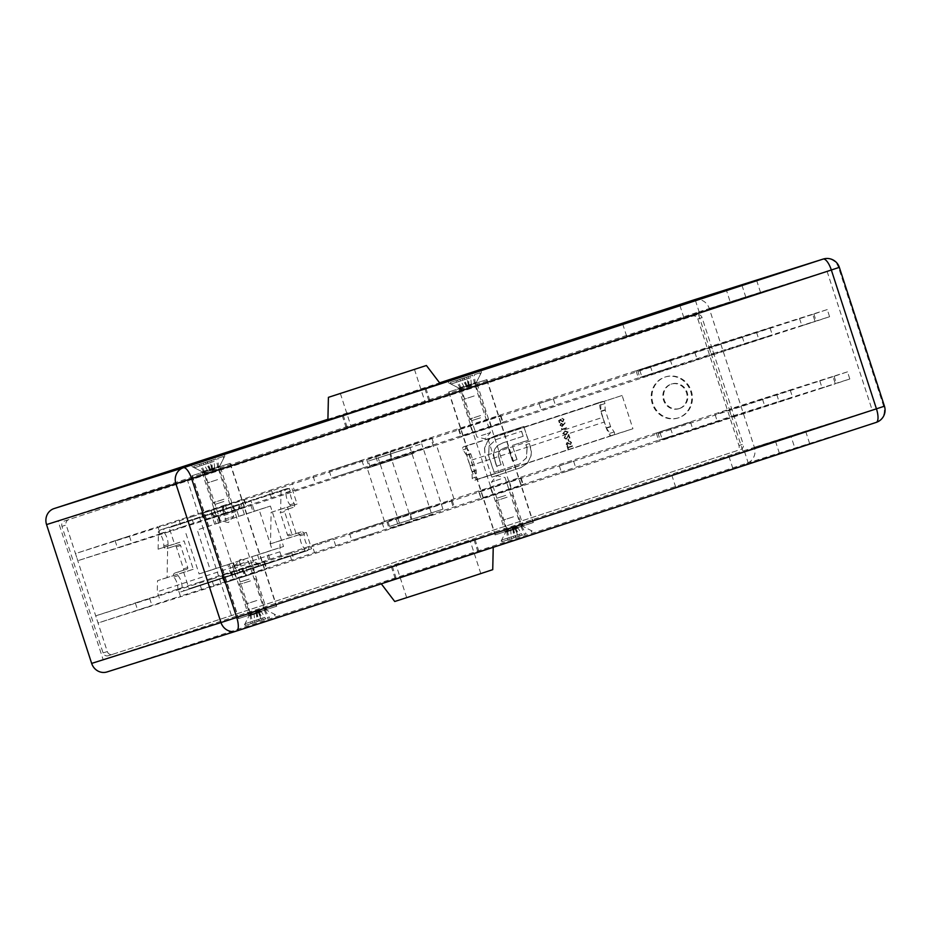 <?xml version="1.0" encoding="UTF-8"?>
<svg xmlns="http://www.w3.org/2000/svg" width="931" height="931" viewBox="0 0 931 931"><rect width="100%" height="100%" fill="white"/><g stroke="black" fill="none" stroke-linecap="round" stroke-linejoin="round"><path stroke-width="0.7" stroke-dasharray="4.66 3.49" d="M561.975 429.214L561.707 428.388L561.614 429.866L566.525 427.725L561.975 429.214L561.707 428.388M565.99 434.719L568.05 431.984L564.803 431.053L562.72 433.73L566.141 434.672L568.05 431.984M568.189 431.937L565.036 430.972L562.72 433.73M827.089 271.34L872.196 410.164L232.494 618.801L187.387 479.977L827.089 271.34L697.75 312.199L742.857 451.023L103.143 659.66L58.036 520.836L697.75 312.199M487.797 440.84L484.504 448.172L485.121 456.644L491.789 477.149L520.732 467.711L527.365 463.277L530.903 456.074L531.252 451.616L529.308 443.587L525.875 444.704L526.969 448.102L526.457 457.808L519.545 464.045L494.035 472.366L488.554 455.515L489.136 445.809L495.99 439.583L521.5 431.274L523.129 436.278L502.868 442.888L497.585 445.53L494.501 449.382L493.535 454.398L496.502 466.233L500.971 464.767L498.294 454.898L498.981 452.059L500.82 449.743L507.895 446.868L512.492 461.02L516.891 459.577L512.306 445.437L528.238 440.305L523.757 426.479L494.803 435.917L490.916 437.907L487.797 440.84L484.504 448.172M572.402 445.809L567.852 447.287L566.944 446.275L568.387 448.951L568.003 447.776L572.542 445.763L567.852 447.287M570.61 444.553L571.483 442.562L569.842 441.271L570.971 442.725L570.447 444.064L566.921 442.609L566.164 444.331L567.491 445.484L567.06 443.109L570.761 444.506L571.483 442.562M569.016 441.166L568.341 439.083M566.048 438.687L564.64 437.849L565.245 435.731L564.128 438.047L566.164 439.188L568.538 435.708L569.877 438.047L568.678 434.381L566.188 438.641L564.64 437.849M562.115 426.561L565.152 423.046L563.197 424.92L561.009 423.174L560.02 425.397L562.115 426.561L565.152 423.046M560.951 419.206L558.6 420.591L559.322 422.802L559.24 420.8L560.485 420.067L562.801 421.894L563.977 419.427L562.01 418.252L563.464 419.625L562.627 421.417L561.079 420.486L561.09 419.159L558.6 420.591M327.91 419.276L439.607 382.839M344.773 414.644L425.886 388.239L344.773 414.644M693.967 299.887A12.883 12.091 -107.5 0 1 709.247 308.452L754.354 447.276A12.883 12.091 -107.5 0 1 746.837 463.266L107.123 671.914M397.84 577.965L478.953 551.559L397.84 577.965M794.993 448.521L675.743 487.285L809.679 443.68L794.993 448.521L791.013 436.267L805.699 431.425L671.763 475.031L791.013 436.267M523.199 537.14L501.215 544.228L523.199 537.14M266.545 620.849L244.562 627.936L266.545 620.849M265.149 607.699L248.135 613.238L265.149 607.699M521.802 523.99L504.788 529.53L521.802 523.99M472.389 540.108L391.264 566.514L472.389 540.108M232.494 618.801L103.143 659.66M872.196 410.164L742.857 451.023M187.387 479.977L58.036 520.836M203.575 474.24L220.589 468.7L203.575 474.24M460.217 390.531L477.231 385.003L460.217 390.531M730.358 302.354L626.656 336.207L730.358 302.354L726.424 290.251M348.753 426.887L429.866 400.493L348.753 426.887M695.387 300.376L699.367 312.618M679.898 305.473L683.82 317.529M728.926 456.353L732.906 468.607M744.474 451.442L748.454 463.696M522.535 535.092L500.552 542.191L522.535 535.092M517.461 528.366L505.649 532.183L517.461 528.366M459.355 387.878L476.369 382.338L459.355 387.878M260.82 612.074L248.996 615.891L260.82 612.074M265.882 618.801L243.899 625.9L265.882 618.801M202.714 471.586L219.728 466.047L202.714 471.586M202.842 463.138L224.825 456.039L202.842 463.138M459.483 379.429L481.478 372.342L459.483 379.429M484.644 448.125L485.121 456.644M485.26 456.597L491.789 477.149M491.929 477.114L520.732 467.711M520.871 467.665L527.365 463.277M527.505 463.231L530.903 456.074M531.042 456.027L531.392 451.582L530.414 446.985M530.554 446.938L529.308 443.587M529.448 443.54L525.875 444.704M526.015 444.657L526.969 448.102M527.121 448.067L526.457 457.808M526.597 457.761L519.545 464.045M519.684 463.999L494.035 472.366M494.175 472.32L488.554 455.515M488.705 455.468L489.136 445.809M489.275 445.763L495.99 439.583M496.13 439.548L521.5 431.274M521.639 431.228L523.129 436.278M523.269 436.232L502.868 442.888M503.008 442.842L497.585 445.53M497.736 445.495L494.501 449.382M494.64 449.347L493.535 454.398M493.674 454.351L494.71 460.694M494.85 460.647L496.502 466.233M496.642 466.187L500.971 464.767M501.111 464.732L498.9 458.401M499.039 458.355L498.294 454.898M498.446 454.852L498.981 452.059M499.121 452.012L500.82 449.743M500.971 449.708L503.799 448.207M503.939 448.16L507.895 446.868M508.035 446.822L512.492 461.02M512.632 460.973L516.891 459.577M517.042 459.53L512.306 445.437M512.446 445.39L524.781 441.364M524.944 441.375L528.238 440.305M528.389 440.258L523.757 426.479M523.897 426.433L494.803 435.917M494.943 435.883L491.056 437.861L487.937 440.794M567.991 447.241L567.468 446.112M567.607 446.065L566.944 446.275M567.084 446.24L567.863 449.114M568.527 448.905L568.003 447.776M568.143 447.73L572.553 446.286M571.622 442.516L569.842 441.271M569.981 441.236L569.737 441.818M569.877 441.771L570.971 442.725M571.11 442.679L570.447 444.064M570.587 444.017L569.888 444.029M570.028 443.994L567.794 442.667M567.933 442.621L566.921 442.609M567.06 442.562L566.164 444.331M566.316 444.285L567.491 445.484M567.805 444.902L566.676 444.11M566.816 444.064L567.06 443.109M567.2 443.063L567.829 443.249M567.968 443.203L568.562 443.808M568.713 443.761L570.761 444.506M568.492 439.036L567.829 439.257M567.968 439.211L568.504 441.329M564.78 437.803L565.396 436.22M565.385 435.685L564.128 438.047M564.267 438.001L566.164 439.188M566.304 439.141L568.538 435.708M568.678 435.661L569.353 438.222M570.016 438.001L568.678 434.381M568.829 434.335L567.27 437.163M567.41 437.116L566.188 438.641M562.859 433.683L566.141 434.672M565.978 434.195L563.395 433.532L565.059 431.495L567.538 432.17L565.839 434.23L563.243 433.567L564.954 431.53L567.677 432.124L565.839 434.23M561.428 428.819L561.614 429.866M561.754 429.819L566.676 428.213M566.665 427.69L562.115 429.168M564.908 422.697L563.197 424.92M563.197 424.292L561.009 423.174M561.149 423.128L560.02 425.397M560.159 425.351L562.254 426.514M560.671 425.153L561.288 423.617L562.696 424.548L562.068 426.049L560.532 425.199L561.149 423.663L562.557 424.594L561.928 426.084L560.532 425.199M558.74 420.544L559.322 422.802M559.985 422.593L559.24 420.8M559.38 420.754L560.485 420.067M560.625 420.032L560.59 420.742M560.73 420.696L562.801 421.894M562.941 421.859L563.977 419.427M564.116 419.392L562.01 418.252M562.301 418.694L563.464 419.625M563.604 419.59L562.627 421.417M562.766 421.371L561.079 420.486M561.218 420.44L561.09 419.159M736.444 450.86L108.229 655.75A4.294 4.027 -107.5 0 1 103.073 652.91L61.946 526.341A4.294 4.027 -107.5 0 1 64.448 520.999L692.664 316.109A4.294 4.027 -107.5 0 1 697.819 318.949L738.946 445.518A4.294 4.027 -107.5 0 1 736.444 450.86L108.229 655.75M103.073 652.91L107.309 651.572L66.182 524.991L61.946 526.341M64.448 520.999L692.664 316.109M697.819 318.949L702.067 317.611L743.194 444.18L738.946 445.518M678.094 417.949A21.471 20.145 -107.5 0 1 677.931 418.007A21.471 20.145 -107.5 0 1 652.259 403.612A21.471 20.145 -107.5 0 1 665.002 377.067A21.471 20.145 -107.5 0 1 690.651 391.381A21.471 20.145 -107.5 0 1 678.094 417.949M187.748 567.538L183.5 568.876L176.343 546.834A1.292 1.21 -107.5 0 0 174.807 545.973L179.043 544.635L174.795 545.973A1.292 1.21 -107.5 0 1 174.807 545.973L167.021 548.51A2.56 2.397 -107.5 0 1 163.809 545.95A18.853 17.689 72.5 0 0 159.829 533.696A2.56 2.397 -107.5 0 1 160.923 529.727L282.756 489.997A2.56 2.397 -107.5 0 1 285.968 492.557A18.853 17.689 72.5 0 0 289.948 504.811A2.56 2.397 -107.5 0 1 288.866 508.78L285.328 509.967A1.292 1.21 72.5 0 0 284.583 511.573L291.74 533.614A1.292 1.21 72.5 0 0 293.288 534.475A1.292 1.21 72.5 0 0 293.288 534.464L301.062 531.938A2.56 2.397 -107.5 0 1 304.274 534.499A18.853 17.689 72.5 0 0 308.254 546.753A2.56 2.397 -107.5 0 1 307.172 550.721L185.327 590.452A2.56 2.397 -107.5 0 1 182.115 587.892A18.853 17.689 72.5 0 0 178.135 575.637A2.56 2.397 -107.5 0 1 179.218 571.669L186.991 569.132A1.292 1.21 72.5 0 0 187.748 567.538L180.579 545.485A1.292 1.21 72.5 0 0 179.031 544.635L171.257 547.172A2.56 2.397 -107.5 0 1 171.246 547.184A2.56 2.397 -107.5 0 1 168.057 544.612A18.853 17.689 72.5 0 0 164.077 532.357A2.56 2.397 -107.5 0 1 165.159 528.389L287.004 488.659A2.56 2.397 -107.5 0 1 287.016 488.647A2.56 2.397 -107.5 0 1 290.204 491.219A18.853 17.689 72.5 0 0 294.184 503.473A2.56 2.397 -107.5 0 1 293.102 507.43L285.328 509.967M183.5 568.876A1.292 1.21 -107.5 0 1 182.755 570.482L186.991 569.132M289.052 535.814A1.292 1.21 -107.5 0 1 289.041 535.814L296.826 533.277A2.56 2.397 -107.5 0 1 296.838 533.265A2.56 2.397 -107.5 0 1 300.026 535.837A18.853 17.689 72.5 0 0 304.006 548.091A2.56 2.397 -107.5 0 1 302.924 552.06L181.079 591.79A2.56 2.397 -107.5 0 1 181.068 591.802A2.56 2.397 -107.5 0 1 177.879 589.23A18.853 17.689 72.5 0 0 173.899 576.976A2.56 2.397 -107.5 0 1 174.981 573.007L182.755 570.482M289.041 535.814A1.292 1.21 -107.5 0 1 287.504 534.953L291.74 533.614M284.583 511.573L280.336 512.911L287.504 534.953M280.336 512.911A1.292 1.21 -107.5 0 1 281.092 511.305M606.314 427.818A1.292 1.21 72.5 0 0 606.477 428.155L609.933 433.299A2.141 2.013 -107.5 0 1 608.955 436.534L474.88 480.256A2.141 2.013 -107.5 0 1 474.868 480.268A2.141 2.013 -107.5 0 1 472.192 478.22L471.97 472.029A1.292 1.21 72.5 0 0 471.901 471.656L466.594 455.329A1.292 1.21 72.5 0 0 466.431 454.991L462.975 449.848A2.141 2.013 -107.5 0 1 463.952 446.612L598.028 402.89A2.141 2.013 -107.5 0 1 598.039 402.879A2.141 2.013 -107.5 0 1 600.716 404.927L600.937 411.118A1.292 1.21 72.5 0 0 601.007 411.49L606.314 427.818L610.561 426.479A1.292 1.21 72.5 0 0 610.724 426.817L614.169 431.961A2.141 2.013 -107.5 0 1 613.192 435.196L479.128 478.918A2.141 2.013 -107.5 0 1 479.104 478.918A2.141 2.013 -107.5 0 1 476.439 476.881L476.207 470.69A1.292 1.21 72.5 0 0 476.137 470.318L470.83 453.991A1.292 1.21 72.5 0 0 470.667 453.641L467.222 448.509A2.141 2.013 -107.5 0 1 468.2 445.274L602.264 401.552A2.141 2.013 -107.5 0 1 604.952 403.577L605.185 409.78A1.292 1.21 72.5 0 0 605.255 410.152L610.561 426.479M679.688 408.453A12.883 12.091 -107.5 0 1 679.583 408.476A12.883 12.091 -107.5 0 1 664.175 399.841A12.883 12.091 -107.5 0 1 671.821 383.921A12.883 12.091 -107.5 0 1 687.218 392.51A12.883 12.091 -107.5 0 1 679.688 408.453M68.696 519.661A4.294 4.027 72.5 0 0 66.182 524.991M107.309 651.572A4.294 4.027 72.5 0 0 112.476 654.4M740.692 449.51A4.294 4.027 72.5 0 0 743.194 444.18M702.067 317.611A4.294 4.027 72.5 0 0 696.912 314.771M678.978 408.674A12.883 12.091 -107.5 0 1 678.874 408.709A12.883 12.091 -107.5 0 1 663.477 400.062A12.883 12.091 -107.5 0 1 671.123 384.142A12.883 12.091 -107.5 0 1 686.508 392.731A12.883 12.091 -107.5 0 1 678.978 408.674M678.804 417.728A21.471 20.145 -107.5 0 1 678.641 417.786A21.471 20.145 -107.5 0 1 652.957 403.379A21.471 20.145 -107.5 0 1 665.7 376.846A21.471 20.145 -107.5 0 1 691.349 391.16A21.471 20.145 -107.5 0 1 678.804 417.728M225.43 512.795L181.382 527.155L179.055 520.01L223.103 505.649L225.43 512.795L273.656 497.084L713.67 353.338L711.354 346.192L291.927 482.98L294.243 490.125M193.706 524.106L191.39 516.961L222.858 506.79L225.174 513.935L77.797 560.718L160.179 533.859L157.851 526.713L75.469 553.573L77.797 560.718M191.39 516.961L75.469 553.573M363.218 467.909L331.564 478.208L363.218 467.909M671.577 367.338L639.923 377.637L671.577 367.338M744.591 344.005L642.099 377.462L772.346 335.055L744.591 344.005L742.275 336.859L770.03 327.91L639.772 370.317L742.275 336.859M432.263 445.949L368.944 466.547L432.263 445.949M815.731 321.23L801.882 325.734L815.731 321.23M555.248 406.184L541.4 410.687L555.248 406.184M392.032 459.367L378.184 463.871L392.032 459.367M131.283 543.367L117.434 547.87L131.283 543.367M652.247 373.459L638.398 377.963L652.247 373.459M234.798 510.281L204.238 520.278L246.575 506.545L234.798 510.281L232.482 503.136L244.259 499.4L201.911 513.132L232.482 503.136M491.452 426.584L460.88 436.569L503.229 422.837L491.452 426.584L489.124 419.439L500.901 415.692L458.564 429.424L489.124 419.439M233.739 511.038L203.947 520.755L233.739 511.038L231.423 503.892L201.62 513.609L231.423 503.892M829.591 316.715L815.091 321.532L812.763 314.387L827.263 309.569L829.591 316.715L713.67 353.338M225.174 513.935L815.091 321.532M181.382 527.155L160.179 533.859M179.055 520.01L157.851 526.713M330.249 470.76L361.903 460.449L330.249 470.76M638.619 370.189L670.273 359.878L638.619 370.189M368.653 458.785L431.961 438.175L368.653 458.785M799.997 318.449L813.845 313.945L799.997 318.449M539.515 403.402L553.363 398.899L539.515 403.402M376.31 456.597L390.159 452.082L376.31 456.597M115.56 540.597L129.409 536.081L115.56 540.597M636.513 370.678L650.373 366.174L636.513 370.678M271.398 497.794L269.071 490.649L271.34 489.939L223.103 505.649M812.763 314.387L222.858 506.79M827.263 309.569L711.354 346.192M269.071 490.649L291.927 482.98M313.13 476.288L315.446 483.433M225.372 504.928L227.688 512.073M271.34 489.939L273.656 497.084M211.023 510.491L213.35 517.636M201.62 513.609L203.947 520.755M222.02 507.011L224.336 514.156M470.341 425.676L472.657 432.822M459.03 429.249L461.357 436.395M500.436 415.866L502.752 423.011M213.688 509.385L216.015 516.53M202.388 512.958L204.704 520.103M243.782 499.563L246.11 506.708M709.131 347.81L711.459 354.955M694.852 352.325L697.179 359.471M201.608 589.428L199.292 582.282L243.34 567.91L245.656 575.055L201.608 589.428L180.405 596.119L178.089 588.974L95.707 615.845L98.023 622.99L180.405 596.119M213.944 586.379L211.616 579.233L243.084 569.05L245.412 576.196L98.023 622.99M211.616 579.233L95.707 615.845M373.785 533.382L351.802 540.48L373.785 533.382M682.144 432.81L660.16 439.909L682.144 432.81M717.405 421.731L792.584 397.316L662.325 439.735L717.405 421.731L715.089 414.586L790.256 390.17L715.089 414.586M433.159 514.634L389.181 528.82L433.159 514.634M831.732 384.899L822.108 387.994L831.732 384.899M571.25 469.852L561.626 472.96L571.25 469.852M408.034 523.036L398.421 526.143L408.034 523.036M147.284 607.035L137.672 610.142L147.284 607.035M668.249 437.128L658.636 440.235L668.249 437.128M224.941 582.364L266.813 568.806L224.464 582.538L222.614 575.218L264.485 561.661L222.614 575.218M481.583 498.667L523.455 485.109L481.118 498.83L479.267 491.521L521.139 477.964L479.267 491.521M233.576 579.897L253.977 573.31L224.173 583.027L233.576 579.897L231.26 572.751L251.649 566.164L231.26 572.751M291.624 560.066L289.308 552.921L333.356 538.549L335.684 545.694L245.656 575.055M335.684 545.694L733.907 415.598L731.58 408.453L312.153 545.252L314.48 552.397M849.817 378.987L835.316 383.805L833.001 376.659L847.501 371.841L849.817 378.987L733.907 415.598M245.412 576.196L835.316 383.805M199.292 582.282L178.089 588.974M350.487 533.021L382.141 522.722L350.487 533.021M658.845 432.45L690.499 422.15L658.845 432.45M388.879 521.057L452.187 500.447L388.879 521.057M820.234 380.721L834.083 376.205L820.234 380.721M559.752 465.675L573.601 461.171L559.752 465.675M396.536 518.858L410.385 514.354L396.536 518.858M135.786 602.857L149.635 598.354L135.786 602.857M656.751 432.95L670.599 428.446L656.751 432.95M289.308 552.921L243.34 567.91M833.001 376.659L243.084 569.05M847.501 371.841L731.58 408.453M333.356 538.549L312.153 545.252M291.566 552.211L293.893 559.356M245.598 567.2L247.925 574.346M221.857 575.882L224.173 583.027M242.246 569.283L244.574 576.429M251.649 566.164L253.977 573.31M490.567 487.949L492.895 495.094M520.662 478.127L522.989 485.272M509.362 481.699L511.678 488.845M233.925 571.646L236.241 578.791M264.02 561.835L266.336 568.981M252.708 565.408L255.036 572.553M729.369 410.082L731.685 417.228M220.112 466.536L192.019 475.718L230.271 463.312L220.112 466.536L266.545 609.444L276.705 606.221L238.441 618.626L266.545 609.444M230.015 463.417L276.437 606.325M192.275 475.613L238.708 618.521M202.178 472.494L248.612 615.403M202.911 472.203L219.925 466.664L202.911 472.203M260.622 611.458L248.798 615.275L260.622 611.458M243.992 562.685L234.926 565.617L243.992 562.685M259.249 609.642L250.183 612.575L259.249 609.642M224.732 519.254L233.797 516.321L224.732 519.254M209.475 472.296L218.541 469.364L209.475 472.296M476.765 382.827L448.661 392.009L486.925 379.604L476.765 382.827L523.199 525.736L533.358 522.512L495.094 534.918L523.199 525.736M486.657 379.708L533.091 522.617M448.928 391.916L495.362 534.813M458.82 388.786L505.254 531.694M459.553 388.495L476.567 382.955L459.553 388.495M517.264 527.761L505.452 531.566L517.264 527.761M500.645 478.988L491.568 481.909L500.645 478.988M515.902 525.934L506.825 528.866L515.902 525.934M481.385 435.545L490.451 432.612L481.385 435.545M466.128 388.588L475.194 385.667L466.128 388.588M251.056 500.994L241.094 504.253L244.446 514.564L254.407 511.305L251.056 500.994L249.636 501.448L291.775 487.704L297.082 504.032L287.504 507.162L296.733 535.534L306.299 532.416L311.606 548.743L269.478 562.487L266.126 552.176L283.548 546.497L270.421 506.068L252.988 511.759L249.636 501.448M257.573 554.981L260.924 565.292L270.886 562.045L267.534 551.734L251.929 556.761L253.616 561.975L255.059 562.208L259.155 565.85L260.924 565.292M231.167 574.986L189.028 588.729L183.721 572.39L193.299 569.272L184.082 540.888L174.504 544.018L169.198 527.679L211.337 513.935L214.689 524.246L197.256 529.937L210.394 570.354L227.816 564.675L231.167 574.986L242.537 571.285L240.78 571.843L234.624 568.154L253.616 561.975M211.337 513.935L241.094 504.253M311.606 548.743L281.93 558.123L279.87 551.792L280.08 540.702L270.502 543.82L271.107 512.341L280.685 509.21L281.034 491.103L291.775 487.704M281.034 491.103L169.198 527.679M280.685 509.21L297.082 504.032M271.107 512.341L287.504 507.162M270.502 543.82L296.733 535.534M280.08 540.702L306.299 532.416M259.155 565.85L240.78 571.843M281.93 558.123L189.028 588.729M270.886 562.045L269.478 562.487M159.341 598.098L157.292 591.779L157.502 580.676L183.721 572.39M174.504 544.018L158.107 549.197L167.685 546.066L167.08 577.557L193.299 569.272M167.08 577.557L157.502 580.676M167.685 546.066L184.082 540.888M158.107 549.197L158.456 531.077M279.87 551.792L157.292 591.779M244.446 514.564L214.689 524.246M185.944 533.51L199.083 573.927L272.248 550.07L259.109 509.641L197.256 529.937M259.109 509.641L270.421 506.068M254.407 511.305L252.988 511.759M272.248 550.07L283.548 546.497M227.816 564.675L251.929 556.761M267.534 551.734L266.126 552.176M199.083 573.927L210.394 570.354M212.745 513.493L216.097 523.804M222.707 510.246L226.058 520.557M229.235 564.221L232.587 574.532M239.197 560.974L242.537 571.285M239.325 504.811L238.15 510.083L237.102 511.142L218.11 517.322L220.938 510.805M476.241 479.628L610.305 435.906C607.943 432.484 605.918 427.876 604.254 422.057L470.178 465.779C471.842 471.586 473.867 476.195 476.241 479.628L498.853 472.483L488.042 439.211L622.117 395.477L632.929 428.76L498.853 472.483M610.305 435.906L632.929 428.76M470.178 465.779L468.654 461.089L602.729 417.356L604.254 422.057M602.729 417.356C600.658 411.688 599.587 406.766 599.494 402.623L488.042 439.211M622.117 395.477L465.43 446.345C465.512 450.488 466.594 455.399 468.654 461.089M410.908 447.369L368.315 461.113L410.908 447.369M412.899 453.502L370.305 467.246L412.899 453.502M432.135 512.702L389.542 526.446L432.135 512.702M411.153 519.498L442.947 509.129L411.153 519.498L389.926 454.165L378.195 457.877L421.72 443.796L389.926 454.165M430.145 506.58L387.552 520.324L430.145 506.58M442.947 509.129L421.72 443.796M399.422 523.199L378.195 457.877M431.216 512.83L409.989 447.508M431.204 506.243L384.48 521.313L431.204 506.243M413.958 453.164L367.233 468.235L413.958 453.164M249.089 579.082L240.838 581.747L249.089 579.082M265.638 618.859L250.951 623.607L269.501 617.567L263.38 619.569L265.638 618.859L260.913 610.911L259.155 611.481L261.041 620.36M265.323 618.975L245.528 625.364L265.323 618.975M264.788 617.346L245.004 623.735L264.788 617.346M259.854 610.806L249.962 613.995L259.854 610.806M259.458 609.572L249.566 612.773L259.458 609.572M256.828 600.507L245.831 604.056L256.828 600.507M250.451 580.909L239.465 584.447L250.451 580.909M259.155 611.481L260.913 610.911M258.655 611.62L263.38 619.569M264.776 609.63L269.501 617.567M264.125 609.828L267.814 618.103M258.003 611.83L261.681 620.104M255.734 612.54L259.423 620.826M253.977 613.122L254.826 622.315M256.246 612.4L257.084 621.605M250.113 614.402L250.951 623.607M250.765 614.192L252.65 623.072M256.886 612.202L258.783 621.07M505.731 495.385L497.491 498.038L505.731 495.385M522.291 535.15L507.604 539.899L526.155 533.87L520.022 535.86L522.291 535.15L517.566 527.202L515.797 527.784L517.694 536.652M521.965 535.278L502.181 541.656L521.965 535.278M521.441 533.638L501.646 540.027L521.441 533.638M516.507 527.097L506.615 530.286L516.507 527.097M516.111 525.875L506.22 529.064L516.111 525.875M513.47 516.798L502.484 520.348L513.47 516.798M507.104 497.201L496.107 500.75L507.104 497.201M515.797 527.784L517.566 527.202M515.297 527.924L520.022 535.86M521.43 525.922L526.155 533.87M520.778 526.12L524.456 534.406M514.645 528.121L518.334 536.396M512.387 528.843L516.065 537.117M510.63 529.413L511.468 538.618M512.888 528.703L513.737 537.897M506.767 530.693L507.604 539.899M507.407 530.495L509.304 539.363M513.54 528.494L515.425 537.362M223.882 501.506L215.631 504.171L223.882 501.506M209.3 461.113L199.211 464.36L209.3 461.113L212.978 469.387L214.747 468.817L213.897 459.611M213.583 459.739L193.788 466.128L213.583 459.739M214.107 461.369L194.323 467.758L214.107 461.369M213.955 469.527L204.064 472.715L213.955 469.527M214.351 470.749L204.459 473.949L214.351 470.749M217.551 479.651L206.566 483.189L217.551 479.651M223.917 499.249L212.931 502.787L223.917 499.249M214.747 468.817L212.978 469.387M210.72 470.108L207.043 461.834M204.587 472.11L200.91 463.824M203.947 472.308L199.211 464.36M210.069 470.318L205.344 462.37M207.811 471.028L203.086 463.079M209.568 470.458L207.683 461.578M211.837 469.736L209.941 460.868M217.959 467.734L216.073 458.867M218.61 467.537L217.761 458.331M212.477 469.538L211.64 460.333M480.524 417.81L472.285 420.463L480.524 417.81M465.954 377.416L455.864 380.663L465.954 377.416L469.631 385.69L471.389 385.108L470.551 375.915M470.225 376.031L450.441 382.42L470.225 376.031M470.76 377.672L450.976 384.049L470.76 377.672M470.609 385.818L460.705 389.018L470.609 385.818M471.005 387.052L461.113 390.24L471.005 387.052M474.205 395.943L463.207 399.492L474.205 395.943M480.571 415.54L469.573 419.09L480.571 415.54M471.389 385.108L469.631 385.69M467.374 386.4L463.696 378.126M461.241 388.402L457.563 380.127M460.589 388.611L455.864 380.663M466.722 386.609L461.997 378.661M464.464 387.319L459.728 379.371M466.222 386.749L464.325 377.881M468.479 386.028L466.594 377.16M474.612 384.038L472.715 375.158M475.264 383.828L474.414 374.623M469.131 385.83L468.293 376.624M408.977 596.911L480.792 573.531L408.977 596.911M398.363 564.244L470.178 540.876L398.363 564.244M394.814 565.408L473.949 539.643L394.814 565.408M398.794 577.651L477.929 551.897L398.794 577.651M384.433 582.341L493.244 546.916L384.433 582.341M492.732 569.656L394.732 601.496M353.256 425.42L425.071 402.052L353.256 425.42M349.707 426.584L428.842 400.819L349.707 426.584M345.727 414.33L424.862 388.576L345.727 414.33M327.898 420.079L440.177 383.595M746.837 463.266L876.176 422.418A12.883 12.091 72.5 0 0 883.694 406.416L754.354 447.276M709.247 308.452L838.587 267.593L883.694 406.416L884.45 406.184M839.343 267.36L838.587 267.593A12.883 12.091 72.5 0 0 823.213 259.062M741.926 285.189L745.906 297.443M775.465 441.178L779.445 453.432M610.724 426.817L606.477 428.155M605.255 410.152L601.007 411.49M605.185 409.78L600.937 411.118M604.952 403.577L600.716 404.927M602.264 401.552L598.028 402.89L602.287 401.54M468.2 445.274L463.952 446.612M467.222 448.509L462.975 449.848M470.667 453.641L466.431 454.991M470.83 453.991L466.594 455.329M476.137 470.318L471.901 471.656M476.207 470.69L471.97 472.029M476.439 476.881L472.192 478.22M479.128 478.918L474.88 480.256L479.104 478.918M613.192 435.196L608.955 436.534M614.169 431.961L609.933 433.299M179.218 571.669L174.981 573.007M178.135 575.637L173.899 576.976M182.115 587.892L177.879 589.23M185.327 590.452L181.079 591.79M307.172 550.721L302.924 552.06M308.254 546.753L304.006 548.091M304.274 534.499L300.026 535.837M301.062 531.938L296.826 533.277L301.085 531.927M293.102 507.43L288.866 508.78M294.184 503.473L289.948 504.811M290.204 491.219L285.968 492.557M287.004 488.659L282.756 489.997M165.159 528.389L160.923 529.727M164.077 532.357L159.829 533.696M168.057 544.612L163.809 545.95M171.257 547.172L167.021 548.51L171.246 547.184M176.343 546.834L180.579 545.485M756.542 332.344L758.87 339.489M776.78 394.616L779.096 401.761M762.501 399.131L764.828 406.277M233.541 562.766L235.229 567.968M218.715 517.136L220.403 522.338M237.102 511.142L238.79 516.344M342.189 415.435L346.157 427.69M425.886 388.239L429.866 400.493M391.264 566.514L395.244 578.756M474.973 539.317L478.953 551.559M622.676 323.953L626.656 336.207M756.612 280.347L760.592 292.602M805.699 431.425L809.679 443.68M671.763 475.031L675.743 487.285M504.788 529.53L505.649 532.183L500.552 542.191L501.215 544.228M522.338 523.827L523.21 526.481L533.219 531.578L533.882 533.614M448.148 380.907L448.812 382.955L458.82 388.052L459.681 390.706M480.815 370.294L481.478 372.342L476.369 382.35L477.231 385.003M248.135 613.238L248.996 615.891L243.899 625.9L244.562 627.936M265.696 607.524L266.557 610.177L276.565 615.286L277.229 617.323M191.495 464.616L192.158 466.652L202.167 471.749L203.028 474.403M224.162 454.002L224.825 456.039L219.728 466.047L220.589 468.7M185.304 590.463L181.068 591.802M287.016 488.647L282.78 489.985M671.821 383.921L671.123 384.142M679.583 408.476L678.874 408.709M665.7 376.846L665.002 377.067M678.641 417.786L677.931 418.007M108.194 655.761L112.442 654.412M692.699 316.098L696.947 314.759M458.564 429.424L460.88 436.569M500.901 415.692L503.229 422.837M201.911 513.132L204.238 520.278M244.259 499.4L246.575 506.545M636.082 370.817L638.398 377.963M650.373 366.174L652.689 373.319M115.118 540.725L117.434 547.87M129.409 536.081L131.725 543.227M375.868 456.725L378.184 463.871M390.159 452.082L392.475 459.227M539.072 403.542L541.4 410.687M553.363 398.899L555.691 406.044M799.554 318.588L801.882 325.734M813.845 313.945L816.173 321.09M366.628 459.402L368.944 466.547M431.961 438.175L434.277 445.321M639.772 370.317L642.099 377.462M770.03 327.91L772.346 335.055M637.607 370.491L639.923 377.637M670.273 359.878L672.589 367.023M329.248 471.063L331.564 478.208M361.903 460.449L364.23 467.595M478.79 491.684L481.118 498.83M521.139 477.964L523.455 485.109M222.148 575.393L224.464 582.538M264.485 561.661L266.813 568.806M656.308 433.09L658.636 440.235M670.599 428.446L672.927 435.592M135.344 602.997L137.672 610.142M149.635 598.354L151.962 605.499M396.094 518.998L398.421 526.143M410.385 514.354L412.712 521.5M559.31 465.814L561.626 472.96M573.601 461.171L575.917 468.316M819.792 380.849L822.108 387.994M834.083 376.205L836.399 383.351M386.854 521.674L389.181 528.82M452.187 500.447L454.514 507.593M660.009 432.589L662.325 439.735M790.256 390.17L792.584 397.316M657.833 432.764L660.16 439.909M690.499 422.15L692.827 429.296M349.474 533.335L351.802 540.48M382.141 522.722L384.456 529.867M230.271 463.312L276.705 606.221M192.019 475.718L238.441 618.626M266.359 609.572L263.648 608.187L248.391 561.242L240.338 559.38L234.926 565.617L250.183 612.575L248.798 615.275M202.364 472.366L205.076 473.739L220.333 520.697L228.374 522.559L233.797 516.321L218.541 469.364L219.925 466.664M486.925 379.604L533.358 522.512M448.661 392.009L495.094 534.918M523.001 525.864L520.301 524.49L505.044 477.533L496.991 475.671L491.568 481.909L506.825 528.866L505.452 531.566M459.018 388.658L461.718 390.042L476.975 437L485.028 438.85L490.451 432.612L475.194 385.667L476.567 382.955M232.936 562.952L234.624 568.154L231.179 574.916M211.349 513.877L218.11 517.322L219.797 522.524M238.15 510.083L241.152 504.195M255.059 562.208L260.983 565.233M433.59 446.682L431.6 440.549M370.305 467.246L368.315 461.113M452.827 505.882L450.837 499.761M389.542 526.446L387.552 520.324M453.897 498.76L436.651 445.681M384.48 521.313L367.233 468.235M274.936 615.81L274.401 614.181L264.66 609.211L255.792 579.14L253.092 577.767M245.528 625.364L245.004 623.735L249.962 613.995L239.465 584.447L240.838 581.747M531.578 532.101L531.054 530.472L521.313 525.515L512.446 495.443L509.734 494.058M502.181 541.656L501.646 540.027L506.615 530.286L496.107 500.75L497.491 498.038M193.788 466.128L194.323 467.758L204.064 472.715L212.931 502.787L215.631 504.171M223.196 456.574L223.719 458.203L218.762 467.944L229.259 497.48L227.886 500.191M450.441 382.42L450.976 384.049L460.705 389.018L469.573 419.09L472.285 420.463M479.837 372.865L480.373 374.495L475.404 384.235L485.912 413.783L484.527 416.483M480.792 573.531L470.178 540.876M406.684 597.621L396.071 564.954M477.929 551.897L473.949 539.643M396.269 578.43L392.288 566.176M340.35 393.464L350.964 426.13M414.458 369.386L425.071 402.052M343.202 415.11L347.182 427.352M424.862 388.576L428.842 400.819"/><path stroke-width="1.4" d="M458.82 377.392L480.815 370.294L458.82 377.392M236.276 631.113L107.123 671.914A12.883 12.091 -107.5 0 1 107.03 671.938A12.883 12.091 -107.5 0 1 91.657 663.407L46.55 524.584A12.883 12.091 -107.5 0 1 54.056 508.582L327.91 419.276M439.607 382.839L693.77 299.945A12.883 12.091 -107.5 0 1 693.874 299.922A12.883 12.091 -107.5 0 1 693.967 299.887M679.839 305.287L756.612 280.347L679.898 305.473M202.178 461.089L224.162 454.002L202.178 461.089M381.279 583.818L394.732 601.496L452.35 582.934L492.732 569.656L493.232 547.312M342.643 392.754L414.458 369.386L342.643 392.754M426.398 365.499L440.177 383.595L393.964 398.794L327.898 420.079L328.41 397.339L426.398 365.499L328.41 397.339M54.056 508.582L183.407 467.734L823.109 259.086L693.77 299.945M693.874 299.922L823.213 259.062A12.883 12.091 72.5 0 0 823.109 259.086A12.883 4.446 71.9 0 1 831.336 270.002L839.343 267.36L884.45 406.184L876.443 408.825A12.883 4.446 -108.1 0 1 876.199 422.406A12.883 4.446 -108.1 0 1 876.176 422.418L236.497 631.043A12.883 4.446 71.9 0 1 236.474 631.055A12.883 12.091 72.5 0 1 236.369 631.078A12.883 12.883 0 0 0 236.486 631.043A12.883 4.446 71.9 0 0 236.73 617.462L876.443 408.825L831.336 270.002L191.623 478.639L236.73 617.462L220.996 622.548L175.889 483.724L46.55 524.584M91.657 663.407L220.996 622.548A12.883 12.091 72.5 0 0 236.369 631.078L107.03 671.938M183.407 467.734A12.883 12.091 72.5 0 0 175.889 483.724L191.623 478.639A12.883 4.446 -108.1 0 0 183.407 467.734M839.343 267.36A12.883 12.883 0 0 0 823.213 259.062M236.486 631.043L876.199 422.406A12.883 12.883 0 0 0 884.45 406.184"/></g></svg>
